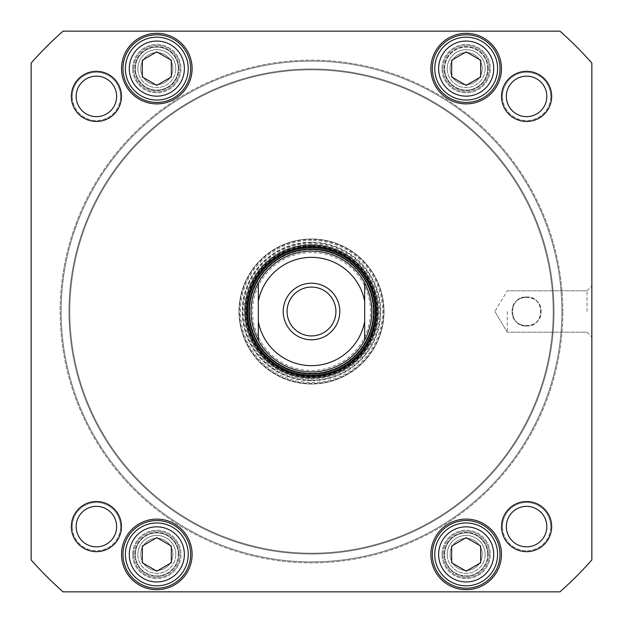 <?xml version="1.0" encoding="UTF-8"?>
<svg xmlns="http://www.w3.org/2000/svg" width="623" height="623" viewBox="0 0 623 623"><rect width="100%" height="100%" fill="white"/><g stroke="black" fill="none" stroke-linecap="round" stroke-linejoin="round"><path stroke-width="0.47" stroke-dasharray="3.12 2.34" d="M561.884 311.5A250.384 250.384 0 0 1 186.308 528.335A250.384 250.384 0 0 1 186.308 94.665A250.384 250.384 0 0 1 561.884 311.5A250.384 250.384 0 0 0 186.308 94.665A250.384 250.384 0 0 0 186.308 528.335A250.384 250.384 0 0 0 561.884 311.5M562.849 311.5A251.349 251.349 0 0 0 185.825 93.824A251.349 251.349 0 0 0 185.825 529.176A251.349 251.349 0 0 0 562.849 311.5A251.349 251.349 0 0 1 185.825 529.176A251.349 251.349 0 0 1 185.825 93.824A251.349 251.349 0 0 1 562.849 311.5M554.018 311.5A242.518 242.518 0 0 0 190.241 101.471A242.518 242.518 0 0 0 190.241 521.529A242.518 242.518 0 0 0 554.018 311.5A242.518 242.518 0 0 1 190.241 521.529A242.518 242.518 0 0 1 190.241 101.471A242.518 242.518 0 0 1 554.018 311.5M553.177 311.5A241.677 241.677 0 0 0 190.661 102.195A241.677 241.677 0 0 0 190.661 520.805A241.677 241.677 0 0 0 553.177 311.5A241.677 241.677 0 0 1 190.661 520.805A241.677 241.677 0 0 1 190.661 102.195A241.677 241.677 0 0 1 553.177 311.5M364.673 282.803L364.673 340.197A60.423 60.423 0 0 0 364.673 282.803M258.327 340.197L258.327 282.803A60.423 60.423 0 0 0 258.327 340.197M287.078 311.5A24.422 24.422 0 0 0 323.711 332.651A24.422 24.422 0 0 0 323.711 290.349A24.422 24.422 0 0 0 287.078 311.5A24.422 24.422 0 0 1 323.711 290.349A24.422 24.422 0 0 1 323.711 332.651A24.422 24.422 0 0 1 287.078 311.5M283.208 311.5A28.292 28.292 0 0 1 325.642 287.001A28.292 28.292 0 0 1 325.642 335.999A28.292 28.292 0 0 1 283.208 311.5M252.533 311.5A58.967 58.967 0 0 0 340.983 362.57A58.967 58.967 0 0 0 340.983 260.43A58.967 58.967 0 0 0 252.533 311.5M251.077 311.5A60.423 60.423 0 0 1 341.708 259.176A60.423 60.423 0 0 1 341.708 363.824A60.423 60.423 0 0 1 251.077 311.5M335.922 311.5A24.422 24.422 0 0 0 299.289 290.349A24.422 24.422 0 0 0 299.289 332.651A24.422 24.422 0 0 0 335.922 311.5M526.599 326C535.367 325.229 540.203 320.393 541.099 311.5C541.878 292.748 511.319 292.748 512.098 311.5C512.994 320.393 517.822 325.229 526.599 326C507.932 327.091 507.932 295.909 526.599 297C545.257 295.909 545.257 327.091 526.599 326M63.04 31.15A374.602 374.602 0 0 0 31.15 63.04L31.15 559.96A374.602 374.602 0 0 0 63.04 591.85L559.96 591.85A374.602 374.602 0 0 0 591.85 559.96L591.85 63.04A374.602 374.602 0 0 0 559.96 31.15L63.04 31.15L559.96 31.15A374.602 374.602 0 0 1 591.85 63.04L591.85 559.96A374.602 374.602 0 0 1 559.96 591.85L63.04 591.85A374.602 374.602 0 0 1 31.15 559.96L31.15 63.04A374.602 374.602 0 0 1 63.04 31.15L559.96 31.15A374.602 374.602 0 0 1 591.85 63.04L591.85 559.96A374.602 374.602 0 0 1 559.96 591.85L63.04 591.85A374.602 374.602 0 0 1 31.15 559.96L31.15 63.04A374.602 374.602 0 0 1 63.04 31.15M121.477 526.599A25.076 25.076 0 0 1 83.864 548.31A25.076 25.076 0 0 1 83.864 504.879A25.076 25.076 0 0 1 121.477 526.599M121.477 96.401A25.076 25.076 0 0 1 83.864 118.121A25.076 25.076 0 0 1 83.864 74.69A25.076 25.076 0 0 1 121.477 96.401M551.674 526.599A25.076 25.076 0 0 1 514.061 548.31A25.076 25.076 0 0 1 514.061 504.879A25.076 25.076 0 0 1 551.674 526.599M551.674 96.401A25.076 25.076 0 0 1 514.061 118.121A25.076 25.076 0 0 1 514.061 74.69A25.076 25.076 0 0 1 551.674 96.401M141.117 527.183A31.415 31.415 0 0 1 188.239 554.392A31.415 31.415 0 0 1 141.117 581.602A31.415 31.415 0 0 1 141.117 527.183A31.415 31.415 0 0 1 188.239 554.392A31.415 31.415 0 0 1 141.117 581.602A31.415 31.415 0 0 1 141.117 527.183A31.415 31.415 0 0 0 141.117 581.602A31.415 31.415 0 0 0 188.239 554.392A31.415 31.415 0 0 0 141.117 527.183M142.324 562.764L156.825 571.135L171.325 562.764L171.325 546.021L156.825 537.649L142.324 546.021L142.324 562.764L156.825 571.135L171.325 562.764L171.325 546.021L156.825 537.649L142.324 546.021L142.324 562.764L142.324 546.021L156.825 537.649L171.325 546.021L171.325 562.764L156.825 571.135L142.324 562.764M141.117 41.398A31.415 31.415 0 0 1 188.239 68.608A31.415 31.415 0 0 1 141.117 95.817A31.415 31.415 0 0 1 141.117 41.398A31.415 31.415 0 0 1 188.239 68.608A31.415 31.415 0 0 1 141.117 95.817A31.415 31.415 0 0 1 141.117 41.398A31.415 31.415 0 0 0 141.117 95.817A31.415 31.415 0 0 0 188.239 68.608A31.415 31.415 0 0 0 141.117 41.398M142.324 76.979L156.825 85.351L171.325 76.979L171.325 60.236L156.825 51.865L142.324 60.236L142.324 76.979L156.825 85.351L171.325 76.979L171.325 60.236L156.825 51.865L142.324 60.236L142.324 76.979L142.324 60.236L156.825 51.865L171.325 60.236L171.325 76.979L156.825 85.351L142.324 76.979M450.468 527.183A31.415 31.415 0 0 1 497.598 554.392A31.415 31.415 0 0 1 450.468 581.602A31.415 31.415 0 0 1 450.468 527.183A31.415 31.415 0 0 1 497.598 554.392A31.415 31.415 0 0 1 450.468 581.602A31.415 31.415 0 0 1 450.468 527.183A31.415 31.415 0 0 0 450.468 581.602A31.415 31.415 0 0 0 497.598 554.392A31.415 31.415 0 0 0 450.468 527.183M451.675 562.764L466.175 571.135L480.676 562.764L480.676 546.021L466.175 537.649L451.675 546.021L451.675 562.764L466.175 571.135L480.676 562.764L480.676 546.021L466.175 537.649L451.675 546.021L451.675 562.764L451.675 546.021L466.175 537.649L480.676 546.021L480.676 562.764L466.175 571.135L451.675 562.764M450.468 41.398A31.415 31.415 0 0 1 497.598 68.608A31.415 31.415 0 0 1 450.468 95.817A31.415 31.415 0 0 1 450.468 41.398A31.415 31.415 0 0 1 497.598 68.608A31.415 31.415 0 0 1 450.468 95.817A31.415 31.415 0 0 1 450.468 41.398A31.415 31.415 0 0 0 450.468 95.817A31.415 31.415 0 0 0 497.598 68.608A31.415 31.415 0 0 0 450.468 41.398M451.675 76.979L466.175 85.351L480.676 76.979L480.676 60.236L466.175 51.865L451.675 60.236L451.675 76.979L466.175 85.351L480.676 76.979L480.676 60.236L466.175 51.865L451.675 60.236L451.675 76.979L451.675 60.236L466.175 51.865L480.676 60.236L480.676 76.979L466.175 85.351L451.675 76.979M311.5 376.51A65.01 65.01 0 0 0 367.804 278.995A65.01 65.01 0 0 0 255.196 278.995A65.01 65.01 0 0 0 311.5 376.51M546.838 96.401A20.24 20.24 0 0 0 526.599 76.162A20.24 20.24 0 0 0 506.351 96.401A20.24 20.24 0 0 0 526.599 116.649A20.24 20.24 0 0 0 546.838 96.401A20.24 20.24 0 0 1 526.599 116.649A20.24 20.24 0 0 1 506.351 96.401A20.24 20.24 0 0 0 536.715 113.931A20.24 20.24 0 0 0 536.715 78.872A20.24 20.24 0 0 0 506.351 96.401A20.24 20.24 0 0 1 526.599 76.162A20.24 20.24 0 0 1 546.838 96.401M116.649 526.599A20.24 20.24 0 0 0 96.401 506.351A20.24 20.24 0 0 0 76.162 526.599A20.24 20.24 0 0 0 96.401 546.838A20.24 20.24 0 0 0 116.649 526.599A20.24 20.24 0 0 1 96.401 546.838A20.24 20.24 0 0 1 76.162 526.599A20.24 20.24 0 0 0 106.525 544.128A20.24 20.24 0 0 0 106.525 509.069A20.24 20.24 0 0 0 76.162 526.599A20.24 20.24 0 0 1 96.401 506.351A20.24 20.24 0 0 1 116.649 526.599M546.838 526.599A20.24 20.24 0 0 0 526.599 506.351A20.24 20.24 0 0 0 506.351 526.599A20.24 20.24 0 0 0 526.599 546.838A20.24 20.24 0 0 0 546.838 526.599A20.24 20.24 0 0 1 526.599 546.838A20.24 20.24 0 0 1 506.351 526.599A20.24 20.24 0 0 0 536.715 544.128A20.24 20.24 0 0 0 536.715 509.069A20.24 20.24 0 0 0 506.351 526.599A20.24 20.24 0 0 1 526.599 506.351A20.24 20.24 0 0 1 546.838 526.599M116.649 96.401A20.24 20.24 0 0 0 96.401 76.162A20.24 20.24 0 0 0 76.162 96.401A20.24 20.24 0 0 0 96.401 116.649A20.24 20.24 0 0 0 116.649 96.401A20.24 20.24 0 0 1 96.401 116.649A20.24 20.24 0 0 1 76.162 96.401A20.24 20.24 0 0 0 106.525 113.931A20.24 20.24 0 0 0 106.525 78.872A20.24 20.24 0 0 0 76.162 96.401A20.24 20.24 0 0 1 96.401 76.162A20.24 20.24 0 0 1 116.649 96.401M122.988 554.392A33.837 33.837 0 0 0 173.739 583.689A33.837 33.837 0 0 0 173.739 525.088A33.837 33.837 0 0 0 122.988 554.392A33.837 33.837 0 0 0 173.739 583.689A33.837 33.837 0 0 0 173.739 525.088A33.837 33.837 0 0 0 122.988 554.392A33.837 33.837 0 0 1 173.739 525.088A33.837 33.837 0 0 1 173.739 583.689A33.837 33.837 0 0 1 122.988 554.392M432.339 554.392A33.837 33.837 0 0 0 483.09 583.689A33.837 33.837 0 0 0 483.09 525.088A33.837 33.837 0 0 0 432.339 554.392A33.837 33.837 0 0 0 483.09 583.689A33.837 33.837 0 0 0 483.09 525.088A33.837 33.837 0 0 0 432.339 554.392A33.837 33.837 0 0 1 483.09 525.088A33.837 33.837 0 0 1 483.09 583.689A33.837 33.837 0 0 1 432.339 554.392M432.339 68.608A33.837 33.837 0 0 0 483.09 97.912A33.837 33.837 0 0 0 483.09 39.311A33.837 33.837 0 0 0 432.339 68.608A33.837 33.837 0 0 0 483.09 97.912A33.837 33.837 0 0 0 483.09 39.311A33.837 33.837 0 0 0 432.339 68.608A33.837 33.837 0 0 1 483.09 39.311A33.837 33.837 0 0 1 483.09 97.912A33.837 33.837 0 0 1 432.339 68.608M122.988 68.608A33.837 33.837 0 0 0 173.739 97.912A33.837 33.837 0 0 0 173.739 39.311A33.837 33.837 0 0 0 122.988 68.608A33.837 33.837 0 0 0 173.739 97.912A33.837 33.837 0 0 0 173.739 39.311A33.837 33.837 0 0 0 122.988 68.608A33.837 33.837 0 0 1 173.739 39.311A33.837 33.837 0 0 1 173.739 97.912A33.837 33.837 0 0 1 122.988 68.608M587.014 311.5L587.014 290.801L587.014 311.5M591.85 311.5L591.85 337.035L591.85 311.5M507.262 311.5L507.262 332.199L507.262 311.5M311.5 249.628A61.872 61.872 0 0 0 257.922 342.432A61.872 61.872 0 0 0 365.078 342.432A61.872 61.872 0 0 0 311.5 249.628A61.872 61.872 0 0 0 257.922 342.432A61.872 61.872 0 0 0 365.078 342.432A61.872 61.872 0 0 0 311.5 249.628M311.5 251.077A60.423 60.423 0 0 0 259.176 341.708A60.423 60.423 0 0 0 363.824 341.708A60.423 60.423 0 0 0 311.5 251.077M311.5 249.753A61.747 61.747 0 0 0 258.031 342.37A61.747 61.747 0 0 0 364.969 342.37A61.747 61.747 0 0 0 311.5 249.753M135.316 68.608A21.509 21.509 0 0 0 167.579 87.236A21.509 21.509 0 0 0 167.579 49.98A21.509 21.509 0 0 0 135.316 68.608A21.509 21.509 0 0 1 167.579 49.98A21.509 21.509 0 0 1 167.579 87.236A21.509 21.509 0 0 1 135.316 68.608M178.817 68.608A21.992 21.992 0 0 0 156.825 46.616A21.992 21.992 0 0 0 134.833 68.608A21.992 21.992 0 0 0 156.825 90.6A21.992 21.992 0 0 0 178.817 68.608A21.992 21.992 0 0 1 145.829 87.656A21.992 21.992 0 0 1 145.829 49.567A21.992 21.992 0 0 1 178.817 68.608M135.316 554.392A21.509 21.509 0 0 0 167.579 573.02A21.509 21.509 0 0 0 167.579 535.764A21.509 21.509 0 0 0 135.316 554.392A21.509 21.509 0 0 1 167.579 535.764A21.509 21.509 0 0 1 167.579 573.02A21.509 21.509 0 0 1 135.316 554.392M178.817 554.392A21.992 21.992 0 0 0 156.825 532.4A21.992 21.992 0 0 0 134.833 554.392A21.992 21.992 0 0 0 156.825 576.384A21.992 21.992 0 0 0 178.817 554.392A21.992 21.992 0 0 1 145.829 573.433A21.992 21.992 0 0 1 145.829 535.344A21.992 21.992 0 0 1 178.817 554.392M444.666 68.608A21.509 21.509 0 0 1 476.93 49.98A21.509 21.509 0 0 1 476.93 87.236A21.509 21.509 0 0 1 444.666 68.608A21.509 21.509 0 0 0 476.93 87.236A21.509 21.509 0 0 0 476.93 49.98A21.509 21.509 0 0 0 444.666 68.608M488.167 68.608A21.992 21.992 0 0 0 466.175 46.616A21.992 21.992 0 0 0 444.183 68.608A21.992 21.992 0 0 0 466.175 90.6A21.992 21.992 0 0 0 488.167 68.608A21.992 21.992 0 0 1 455.179 87.656A21.992 21.992 0 0 1 455.179 49.567A21.992 21.992 0 0 1 488.167 68.608M444.666 554.392A21.509 21.509 0 0 0 476.93 573.02A21.509 21.509 0 0 0 476.93 535.764A21.509 21.509 0 0 0 444.666 554.392A21.509 21.509 0 0 1 476.93 535.764A21.509 21.509 0 0 1 476.93 573.02A21.509 21.509 0 0 1 444.666 554.392M488.167 554.392A21.992 21.992 0 0 0 466.175 532.4A21.992 21.992 0 0 0 444.183 554.392A21.992 21.992 0 0 0 466.175 576.384A21.992 21.992 0 0 0 488.167 554.392A21.992 21.992 0 0 1 455.179 573.433A21.992 21.992 0 0 1 455.179 535.344A21.992 21.992 0 0 1 488.167 554.392M243.827 311.5A67.673 67.673 0 0 1 311.5 243.827A67.673 67.673 0 0 1 379.173 311.5A67.673 67.673 0 0 1 311.5 379.173A67.673 67.673 0 0 1 252.899 277.663A67.673 67.673 0 0 1 370.101 277.663A67.673 67.673 0 0 1 311.5 379.173A67.673 67.673 0 0 1 243.827 311.5M311.5 247.456A64.044 64.044 0 0 0 256.037 343.522A64.044 64.044 0 0 0 366.963 343.522A64.044 64.044 0 0 0 311.5 247.456M311.5 238.998A72.502 72.502 0 0 0 248.709 347.751A72.502 72.502 0 0 0 374.291 347.751A72.502 72.502 0 0 0 311.5 238.998M311.5 242.261A69.239 69.239 0 0 0 251.536 346.123A69.239 69.239 0 0 0 371.464 346.123A69.239 69.239 0 0 0 311.5 242.261M311.5 240.447A71.053 71.053 0 0 0 249.963 347.027A71.053 71.053 0 0 0 373.037 347.027A71.053 71.053 0 0 0 311.5 240.447M311.5 239.481A72.019 72.019 0 0 0 249.13 347.509A72.019 72.019 0 0 0 373.87 347.509A72.019 72.019 0 0 0 311.5 239.481A72.019 72.019 0 0 0 249.13 347.509A72.019 72.019 0 0 0 373.87 347.509A72.019 72.019 0 0 0 311.5 239.481M311.5 384.002A72.502 72.502 0 0 1 248.709 275.249A72.502 72.502 0 0 1 374.291 275.249A72.502 72.502 0 0 1 311.5 384.002A72.502 72.502 0 0 1 248.709 275.249A72.502 72.502 0 0 1 374.291 275.249A72.502 72.502 0 0 1 311.5 384.002M311.5 380.622A69.122 69.122 0 0 0 371.363 276.939A69.122 69.122 0 0 0 251.637 276.939A69.122 69.122 0 0 0 311.5 380.622M450.11 68.608A16.066 16.066 0 0 0 474.204 82.524A16.066 16.066 0 0 0 474.204 54.699A16.066 16.066 0 0 0 450.11 68.608A16.066 16.066 0 0 1 474.204 54.699A16.066 16.066 0 0 1 474.204 82.524A16.066 16.066 0 0 1 450.11 68.608M447.213 68.608A18.963 18.963 0 0 1 475.661 52.184A18.963 18.963 0 0 1 475.661 85.032A18.963 18.963 0 0 1 447.213 68.608M442.976 68.608A23.199 23.199 0 0 1 477.779 48.516A23.199 23.199 0 0 1 477.779 88.707A23.199 23.199 0 0 1 442.976 68.608A23.199 23.199 0 0 1 477.779 48.516A23.199 23.199 0 0 1 477.779 88.707A23.199 23.199 0 0 1 442.976 68.608M482.241 68.608A16.066 16.066 0 0 1 458.146 82.524A16.066 16.066 0 0 1 458.146 54.699A16.066 16.066 0 0 1 482.241 68.608A16.066 16.066 0 0 0 458.146 54.699A16.066 16.066 0 0 0 458.146 82.524A16.066 16.066 0 0 0 482.241 68.608M485.138 68.608A18.963 18.963 0 0 0 456.69 52.184A18.963 18.963 0 0 0 456.69 85.032A18.963 18.963 0 0 0 485.138 68.608M442.011 68.608A24.165 24.165 0 0 1 478.262 47.683A24.165 24.165 0 0 1 478.262 89.541A24.165 24.165 0 0 1 442.011 68.608A24.165 24.165 0 0 1 478.262 47.683A24.165 24.165 0 0 1 478.262 89.541A24.165 24.165 0 0 1 442.011 68.608M450.11 554.392A16.066 16.066 0 0 0 474.204 568.301A16.066 16.066 0 0 0 474.204 540.476A16.066 16.066 0 0 0 450.11 554.392A16.066 16.066 0 0 1 474.204 540.476A16.066 16.066 0 0 1 474.204 568.301A16.066 16.066 0 0 1 450.11 554.392M447.213 554.392A18.963 18.963 0 0 1 475.661 537.968A18.963 18.963 0 0 1 475.661 570.816A18.963 18.963 0 0 1 447.213 554.392M442.976 554.392A23.199 23.199 0 0 1 477.779 534.293A23.199 23.199 0 0 1 477.779 574.484A23.199 23.199 0 0 1 442.976 554.392A23.199 23.199 0 0 1 477.779 534.293A23.199 23.199 0 0 1 477.779 574.484A23.199 23.199 0 0 1 442.976 554.392M482.241 554.392A16.066 16.066 0 0 1 458.146 568.301A16.066 16.066 0 0 1 458.146 540.476A16.066 16.066 0 0 1 482.241 554.392A16.066 16.066 0 0 0 458.146 540.476A16.066 16.066 0 0 0 458.146 568.301A16.066 16.066 0 0 0 482.241 554.392M485.138 554.392A18.963 18.963 0 0 0 456.69 537.968A18.963 18.963 0 0 0 456.69 570.816A18.963 18.963 0 0 0 485.138 554.392M442.011 554.392A24.165 24.165 0 0 1 478.262 533.459A24.165 24.165 0 0 1 478.262 575.317A24.165 24.165 0 0 1 442.011 554.392A24.165 24.165 0 0 1 478.262 533.459A24.165 24.165 0 0 1 478.262 575.317A24.165 24.165 0 0 1 442.011 554.392M140.759 68.608A16.066 16.066 0 0 0 164.854 82.524A16.066 16.066 0 0 0 164.854 54.699A16.066 16.066 0 0 0 140.759 68.608A16.066 16.066 0 0 1 164.854 54.699A16.066 16.066 0 0 1 164.854 82.524A16.066 16.066 0 0 1 140.759 68.608M137.862 68.608A18.963 18.963 0 0 1 166.31 52.184A18.963 18.963 0 0 1 166.31 85.032A18.963 18.963 0 0 1 137.862 68.608M133.626 68.608A23.199 23.199 0 0 1 168.428 48.516A23.199 23.199 0 0 1 168.428 88.707A23.199 23.199 0 0 1 133.626 68.608A23.199 23.199 0 0 1 168.428 48.516A23.199 23.199 0 0 1 168.428 88.707A23.199 23.199 0 0 1 133.626 68.608M172.89 68.608A16.066 16.066 0 0 1 148.788 82.524A16.066 16.066 0 0 1 148.788 54.699A16.066 16.066 0 0 1 172.89 68.608A16.066 16.066 0 0 0 148.788 54.699A16.066 16.066 0 0 0 148.788 82.524A16.066 16.066 0 0 0 172.89 68.608M175.787 68.608A18.963 18.963 0 0 0 147.34 52.184A18.963 18.963 0 0 0 147.34 85.032A18.963 18.963 0 0 0 175.787 68.608M132.652 68.608A24.165 24.165 0 0 1 168.911 47.683A24.165 24.165 0 0 1 168.911 89.541A24.165 24.165 0 0 1 132.652 68.608A24.165 24.165 0 0 1 168.911 47.683A24.165 24.165 0 0 1 168.911 89.541A24.165 24.165 0 0 1 132.652 68.608M140.759 554.392A16.066 16.066 0 0 0 164.854 568.301A16.066 16.066 0 0 0 164.854 540.476A16.066 16.066 0 0 0 140.759 554.392A16.066 16.066 0 0 1 164.854 540.476A16.066 16.066 0 0 1 164.854 568.301A16.066 16.066 0 0 1 140.759 554.392M137.862 554.392A18.963 18.963 0 0 1 166.31 537.968A18.963 18.963 0 0 1 166.31 570.816A18.963 18.963 0 0 1 137.862 554.392M133.626 554.392A23.199 23.199 0 0 1 168.428 534.293A23.199 23.199 0 0 1 168.428 574.484A23.199 23.199 0 0 1 133.626 554.392A23.199 23.199 0 0 1 168.428 534.293A23.199 23.199 0 0 1 168.428 574.484A23.199 23.199 0 0 1 133.626 554.392M172.89 554.392A16.066 16.066 0 0 1 148.788 568.301A16.066 16.066 0 0 1 148.788 540.476A16.066 16.066 0 0 1 172.89 554.392A16.066 16.066 0 0 0 148.788 540.476A16.066 16.066 0 0 0 148.788 568.301A16.066 16.066 0 0 0 172.89 554.392M175.787 554.392A18.963 18.963 0 0 0 147.34 537.968A18.963 18.963 0 0 0 147.34 570.816A18.963 18.963 0 0 0 175.787 554.392M132.652 554.392A24.165 24.165 0 0 1 168.911 533.459A24.165 24.165 0 0 1 168.911 575.317A24.165 24.165 0 0 1 132.652 554.392A24.165 24.165 0 0 1 168.911 533.459A24.165 24.165 0 0 1 168.911 575.317A24.165 24.165 0 0 1 132.652 554.392M526.599 297C535.367 297.771 540.203 302.607 541.099 311.5C541.878 330.252 511.319 330.252 512.098 311.5C512.994 302.607 517.822 297.771 526.599 297C507.932 295.909 507.932 327.091 526.599 326C545.257 327.091 545.257 295.909 526.599 297M121.54 554.392A35.285 35.285 0 0 1 174.463 523.834A35.285 35.285 0 0 1 174.463 584.95A35.285 35.285 0 0 1 121.54 554.392M430.89 68.608A35.285 35.285 0 0 1 483.822 38.05A35.285 35.285 0 0 1 483.822 99.166A35.285 35.285 0 0 1 430.89 68.608M72.291 526.599A24.11 24.11 0 0 1 108.457 505.712A24.11 24.11 0 0 1 108.457 547.477A24.11 24.11 0 0 1 72.291 526.599M502.488 96.401A24.11 24.11 0 0 1 538.654 75.523A24.11 24.11 0 0 1 538.654 117.288A24.11 24.11 0 0 1 502.488 96.401M72.291 96.401A24.11 24.11 0 0 1 108.457 75.523A24.11 24.11 0 0 1 108.457 117.288A24.11 24.11 0 0 1 72.291 96.401M502.488 526.599A24.11 24.11 0 0 1 538.654 505.712A24.11 24.11 0 0 1 538.654 547.477A24.11 24.11 0 0 1 502.488 526.599M121.54 68.608A35.285 35.285 0 0 1 174.463 38.05A35.285 35.285 0 0 1 174.463 99.166A35.285 35.285 0 0 1 121.54 68.608M430.89 554.392A35.285 35.285 0 0 1 483.822 523.834A35.285 35.285 0 0 1 483.822 584.95A35.285 35.285 0 0 1 430.89 554.392M120.512 526.599A24.11 24.11 0 0 0 84.346 505.712A24.11 24.11 0 0 0 84.346 547.477A24.11 24.11 0 0 0 120.512 526.599M550.709 96.401A24.11 24.11 0 0 0 514.543 75.523A24.11 24.11 0 0 0 514.543 117.288A24.11 24.11 0 0 0 550.709 96.401M120.512 96.401A24.11 24.11 0 0 0 84.346 75.523A24.11 24.11 0 0 0 84.346 117.288A24.11 24.11 0 0 0 120.512 96.401M550.709 526.599A24.11 24.11 0 0 0 514.543 505.712A24.11 24.11 0 0 0 514.543 547.477A24.11 24.11 0 0 0 550.709 526.599M487.684 554.392A21.509 21.509 0 0 1 455.421 573.02A21.509 21.509 0 0 1 455.421 535.764A21.509 21.509 0 0 1 487.684 554.392A21.509 21.509 0 0 0 455.421 535.764A21.509 21.509 0 0 0 455.421 573.02A21.509 21.509 0 0 0 487.684 554.392M178.334 68.608A21.509 21.509 0 0 0 146.07 49.98A21.509 21.509 0 0 0 146.07 87.236A21.509 21.509 0 0 0 178.334 68.608A21.509 21.509 0 0 1 146.07 87.236A21.509 21.509 0 0 1 146.07 49.98A21.509 21.509 0 0 1 178.334 68.608M178.334 554.392A21.509 21.509 0 0 1 146.07 573.02A21.509 21.509 0 0 1 146.07 535.764A21.509 21.509 0 0 1 178.334 554.392A21.509 21.509 0 0 0 146.07 535.764A21.509 21.509 0 0 0 146.07 573.02A21.509 21.509 0 0 0 178.334 554.392M487.684 68.608A21.509 21.509 0 0 0 455.421 49.98A21.509 21.509 0 0 0 455.421 87.236A21.509 21.509 0 0 0 487.684 68.608A21.509 21.509 0 0 1 455.421 87.236A21.509 21.509 0 0 1 455.421 49.98A21.509 21.509 0 0 1 487.684 68.608M311.5 242.799A68.701 68.701 0 0 0 252.004 345.851A68.701 68.701 0 0 0 370.997 345.851A68.701 68.701 0 0 0 311.5 242.799M311.5 245.797A65.703 65.703 0 0 0 254.605 344.348A65.703 65.703 0 0 0 368.395 344.348A65.703 65.703 0 0 0 311.5 245.797M143.049 530.531A27.552 27.552 0 0 0 143.049 578.253A27.552 27.552 0 0 0 184.377 554.392A27.552 27.552 0 0 0 143.049 530.531M452.399 44.747A27.552 27.552 0 0 0 452.399 92.469A27.552 27.552 0 0 0 493.728 68.608A27.552 27.552 0 0 0 452.399 44.747M143.049 44.747A27.552 27.552 0 0 0 143.049 92.469A27.552 27.552 0 0 0 184.377 68.608A27.552 27.552 0 0 0 143.049 44.747M452.399 530.531A27.552 27.552 0 0 0 452.399 578.253A27.552 27.552 0 0 0 493.728 554.392A27.552 27.552 0 0 0 452.399 530.531M587.014 332.199L591.85 337.035L587.014 332.199L507.262 332.199L587.014 332.199M587.014 290.801L591.85 285.965L587.014 290.801L507.262 290.801L587.014 290.801M494.826 311.5L507.262 332.199L494.826 311.5L507.262 290.801L494.826 311.5"/><path stroke-width="0.93" d="M364.673 282.803C374.267 301.937 374.267 321.063 364.673 340.197L364.673 282.803A60.423 60.423 0 0 0 258.327 282.803L258.327 340.197C253.545 331.234 251.131 321.663 251.077 311.5C251.131 301.337 253.545 291.766 258.327 282.803A60.423 60.423 0 0 1 364.673 282.803M339.792 311.5A28.292 28.292 0 0 0 297.358 287.001A28.292 28.292 0 0 0 297.358 335.999A28.292 28.292 0 0 0 339.792 311.5M335.922 311.5A24.422 24.422 0 0 1 299.289 332.651A24.422 24.422 0 0 1 299.289 290.349A24.422 24.422 0 0 1 335.922 311.5M364.673 340.197A60.423 60.423 0 0 1 258.327 340.197A60.423 60.423 0 0 0 364.673 340.197A60.423 60.423 0 0 1 258.327 340.197M142.324 60.236L156.825 51.865L171.325 60.236L171.325 76.979L156.825 85.351L142.324 76.979L142.324 60.236M451.675 546.021L466.175 537.649L480.676 546.021L480.676 562.764L466.175 571.135L451.675 562.764L451.675 546.021M142.324 546.021L156.825 537.649L171.325 546.021L171.325 562.764L156.825 571.135L142.324 562.764L142.324 546.021M451.675 60.236L466.175 51.865L480.676 60.236L480.676 76.979L466.175 85.351L451.675 76.979L451.675 60.236M63.04 31.15L559.96 31.15A374.602 374.602 0 0 1 591.85 63.04L591.85 559.96A374.602 374.602 0 0 1 559.96 591.85L63.04 591.85A374.602 374.602 0 0 1 31.15 559.96L31.15 63.04A374.602 374.602 0 0 1 63.04 31.15M311.5 377.959A66.459 66.459 0 0 0 369.057 278.271A66.459 66.459 0 0 0 253.943 278.271A66.459 66.459 0 0 0 311.5 377.959M71.326 96.401A25.076 25.076 0 0 0 108.939 118.121A25.076 25.076 0 0 0 108.939 74.69A25.076 25.076 0 0 0 71.326 96.401M501.523 526.599A25.076 25.076 0 0 0 539.136 548.31A25.076 25.076 0 0 0 539.136 504.879A25.076 25.076 0 0 0 501.523 526.599M430.89 554.392A35.285 35.285 0 0 0 483.822 584.95A35.285 35.285 0 0 0 483.822 523.834A35.285 35.285 0 0 0 430.89 554.392M121.54 68.608A35.285 35.285 0 0 0 174.463 99.166A35.285 35.285 0 0 0 174.463 38.05A35.285 35.285 0 0 0 121.54 68.608M430.89 68.608A35.285 35.285 0 0 0 483.822 99.166A35.285 35.285 0 0 0 483.822 38.05A35.285 35.285 0 0 0 430.89 68.608M121.54 554.392A35.285 35.285 0 0 0 174.463 584.95A35.285 35.285 0 0 0 174.463 523.834A35.285 35.285 0 0 0 121.54 554.392M501.523 96.401A25.076 25.076 0 0 0 539.136 118.121A25.076 25.076 0 0 0 539.136 74.69A25.076 25.076 0 0 0 501.523 96.401M71.326 526.599A25.076 25.076 0 0 0 108.939 548.31A25.076 25.076 0 0 0 108.939 504.879A25.076 25.076 0 0 0 71.326 526.599M141.117 527.183A31.415 31.415 0 0 0 141.117 581.602A31.415 31.415 0 0 0 188.239 554.392A31.415 31.415 0 0 0 141.117 527.183M141.117 41.398A31.415 31.415 0 0 0 141.117 95.817A31.415 31.415 0 0 0 188.239 68.608A31.415 31.415 0 0 0 141.117 41.398M450.468 527.183A31.415 31.415 0 0 0 450.468 581.602A31.415 31.415 0 0 0 497.598 554.392A31.415 31.415 0 0 0 450.468 527.183M450.468 41.398A31.415 31.415 0 0 0 450.468 95.817A31.415 31.415 0 0 0 497.598 68.608A31.415 31.415 0 0 0 450.468 41.398M311.5 376.51A65.01 65.01 0 0 1 255.196 278.995A65.01 65.01 0 0 1 367.804 278.995A65.01 65.01 0 0 1 311.5 376.51M506.351 96.401A20.24 20.24 0 0 1 536.715 78.872A20.24 20.24 0 0 1 536.715 113.931A20.24 20.24 0 0 1 506.351 96.401M76.162 526.599A20.24 20.24 0 0 1 106.525 509.069A20.24 20.24 0 0 1 106.525 544.128A20.24 20.24 0 0 1 76.162 526.599M506.351 526.599A20.24 20.24 0 0 1 536.715 509.069A20.24 20.24 0 0 1 536.715 544.128A20.24 20.24 0 0 1 506.351 526.599M76.162 96.401A20.24 20.24 0 0 1 106.525 78.872A20.24 20.24 0 0 1 106.525 113.931A20.24 20.24 0 0 1 76.162 96.401M122.988 554.392A33.837 33.837 0 0 1 173.739 525.088A33.837 33.837 0 0 1 173.739 583.689A33.837 33.837 0 0 1 122.988 554.392M432.339 554.392A33.837 33.837 0 0 1 483.09 525.088A33.837 33.837 0 0 1 483.09 583.689A33.837 33.837 0 0 1 432.339 554.392M432.339 68.608A33.837 33.837 0 0 1 483.09 39.311A33.837 33.837 0 0 1 483.09 97.912A33.837 33.837 0 0 1 432.339 68.608M122.988 68.608A33.837 33.837 0 0 1 173.739 39.311A33.837 33.837 0 0 1 173.739 97.912A33.837 33.837 0 0 1 122.988 68.608M311.5 248.998A62.502 62.502 0 0 0 257.369 342.751A62.502 62.502 0 0 0 365.631 342.751A62.502 62.502 0 0 0 311.5 248.998M258.327 301.314A54.139 54.139 0 0 1 364.673 301.314M364.673 321.686A54.139 54.139 0 0 1 258.327 321.686M143.049 44.747A27.552 27.552 0 0 1 184.377 68.608A27.552 27.552 0 0 1 143.049 92.469A27.552 27.552 0 0 1 143.049 44.747M452.399 530.531A27.552 27.552 0 0 1 493.728 554.392A27.552 27.552 0 0 1 452.399 578.253A27.552 27.552 0 0 1 452.399 530.531M143.049 530.531A27.552 27.552 0 0 1 184.377 554.392A27.552 27.552 0 0 1 143.049 578.253A27.552 27.552 0 0 1 143.049 530.531M452.399 44.747A27.552 27.552 0 0 1 493.728 68.608A27.552 27.552 0 0 1 452.399 92.469A27.552 27.552 0 0 1 452.399 44.747M311.5 246.724A64.776 64.776 0 0 0 255.407 343.888A64.776 64.776 0 0 0 367.593 343.888A64.776 64.776 0 0 0 311.5 246.724M311.5 247.783A63.717 63.717 0 0 0 256.318 343.359A63.717 63.717 0 0 0 366.682 343.359A63.717 63.717 0 0 0 311.5 247.783"/></g></svg>
